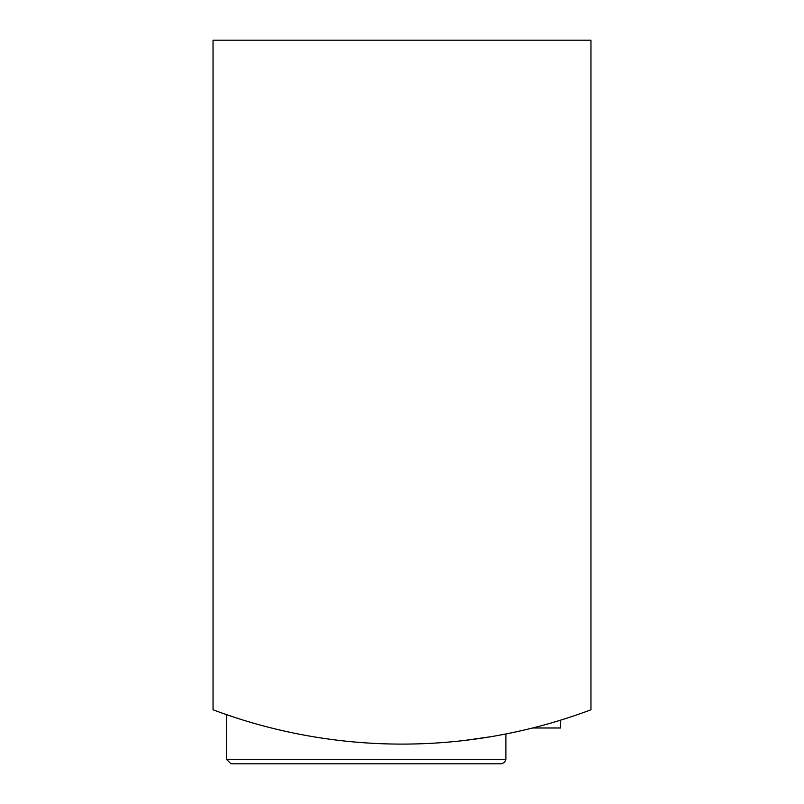<?xml version="1.0" encoding="UTF-8"?>
<svg xmlns="http://www.w3.org/2000/svg" width="804" height="804" viewBox="0 0 804 804"><rect width="100%" height="100%" fill="white"/><g stroke="black" fill="none" stroke-linecap="round" stroke-linejoin="round"><path stroke-width="1.21" d="M213.04 40.2L213.04 709.781A537.323 537.323 0 0 0 590.96 709.781L590.96 40.2L213.04 40.2M226.477 759.318L505.887 759.318L504.6 762.463L501.405 763.8L230.949 763.8L226.477 759.318L226.477 714.615L237.18 718.193M464.692 740.424L489.525 736.916M488.309 737.117L464.762 740.424A537.323 537.323 0 0 0 488.309 737.117M237.22 718.203L226.828 714.746M501.405 763.8L268.476 763.8M506.62 733.811A537.323 537.323 0 0 0 532.63 727.982L560.599 727.982L560.599 720.153M257.813 724.394A537.323 537.323 0 0 0 267.25 726.927M505.887 759.318L505.887 733.962"/></g></svg>
